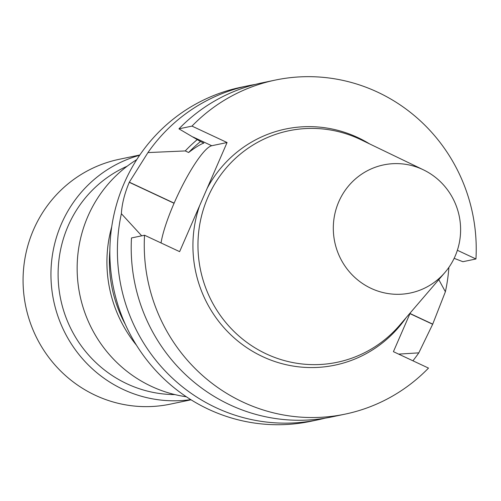 <?xml version="1.0" encoding="UTF-8"?>
<svg xmlns="http://www.w3.org/2000/svg" width="501" height="501" viewBox="0 0 501 501"><rect width="100%" height="100%" fill="white"/><g stroke="black" fill="none" stroke-linecap="round" stroke-linejoin="round"><path stroke-width="0.75" d="M457.363 250.275L475.95 258.973L462.899 261.704L454.144 258.334M262.255 82.809A170.634 165.781 78.2 0 0 178.938 128.838L191.983 126.108A170.634 165.781 78.2 0 1 275.306 80.079L262.255 82.809M475.95 258.973A170.634 165.781 78.2 0 0 275.306 80.079M131.487 237.956L144.538 235.226A170.634 165.781 -101.8 0 0 345.189 414.12L332.138 416.851A170.634 165.781 78.2 0 1 131.487 237.956M410.306 312.818L393.417 351.671L428.505 368.091A170.634 165.781 -101.8 0 1 345.189 414.12M144.538 235.226L179.627 251.646L203.356 197.087L227.072 142.528L191.983 126.108M325.193 418.141A170.634 165.781 -101.8 0 1 318.317 419.738L310.777 421.316A170.634 165.781 -101.8 0 1 147.05 360.282A170.634 165.781 -101.8 0 1 124.104 183.391A170.634 165.781 -101.8 0 1 240.893 87.28L248.433 85.702A170.634 165.781 -101.8 0 1 255.378 84.406M248.433 85.702A170.634 165.781 -101.8 0 0 147.945 152.58L129.327 182.176A170.634 165.781 78.2 0 0 129.271 182.308C124.549 193.555 121.918 204.02 121.374 213.695A170.634 165.781 -101.8 0 0 318.317 419.738M448.902 267.346A170.634 165.781 -101.8 0 1 445.383 291.751L432.72 324.128A170.634 165.781 -101.8 0 1 432.664 324.266L418.811 352.861A170.634 165.781 -101.8 0 1 412.924 360.801M444.926 272.488L399.685 325.199A118.255 114.892 -101.8 0 1 251.145 345.377A118.255 114.892 -101.8 0 1 207.865 197.331A118.255 114.892 -101.8 0 1 360.877 139.698L423.451 169.852A65.431 63.571 -101.8 0 1 444.926 272.488A65.431 63.571 -101.8 0 1 362.737 283.654A65.431 63.571 -101.8 0 1 338.789 201.74A65.431 63.571 -101.8 0 1 423.451 169.852M227.072 142.528L211.735 145.735A60.007 11.485 -64.9 0 0 174.129 203.137L174.072 203.274A60.007 11.485 -64.9 0 0 161.046 242.947M147.945 152.58L185.245 150.933L188.62 152.511C195.302 147.432 200.381 144.288 203.857 143.079L200.362 141.445L178.938 128.838M141.702 235.821L121.374 213.695M445.383 291.751L438.795 279.633M398.627 354.113L418.811 352.861M200.513 141.52A141.019 137.005 78.2 0 0 188.62 152.511M197.338 139.541A144.589 140.474 78.2 0 0 185.245 150.933M125.306 324.335A128.381 124.73 -101.8 0 1 109.857 250.475M186.347 396.773A128.4 124.749 -101.8 0 1 87.9 216.326A128.4 124.749 -101.8 0 1 136.742 159.65M136.454 345.195A128.4 124.749 -101.8 0 1 111.71 226.897M191.05 399.804L170.334 404.138A125.062 121.505 -101.8 0 1 25.795 306.606A125.062 121.505 -101.8 0 1 119.119 159.318L139.829 154.984M405.998 317.841A120.609 117.178 -101.8 0 1 256.299 353.43A120.609 117.178 -101.8 0 1 199.617 205.673M207.082 188.501A120.609 117.178 -101.8 0 1 369.613 143.906M193.11 137.024L211.735 145.735M129.327 182.176L174.129 203.137M129.271 182.308L174.072 203.274M432.72 324.128L410.012 313.501M432.664 324.266L409.95 313.639M174.924 394.594A119.125 115.737 -101.8 0 1 60.696 299.31A119.125 115.737 -101.8 0 1 127.148 166.226M190.749 399.616A125.062 121.505 -101.8 0 1 53.67 300.775A125.062 121.505 -101.8 0 1 139.635 155.272"/></g></svg>
